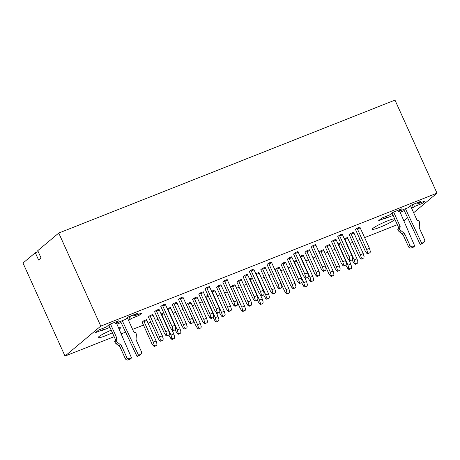 <?xml version="1.0" encoding="UTF-8"?>
<svg xmlns="http://www.w3.org/2000/svg" width="460" height="460" viewBox="0 0 460 460"><rect width="100%" height="100%" fill="white"/><g stroke="black" fill="none" stroke-linecap="round" stroke-linejoin="round"><path stroke-width="0.69" d="M58.759 233.047L37.754 250.665L41.061 257.991L38.611 260.049L35.299 252.724L23 263.039L65.015 356.086L100.774 326.094L58.759 233.047L394.985 100.107L437 193.16L413.655 212.733M407.635 217.787L403.886 220.927M412.143 204.723L413.35 207.397L414.322 206.586L413.764 204.085M411.568 208.104L413.35 207.397M400.114 212.204L404.236 210.577M386.176 216.355L386.452 217.603L385.486 218.419L393.122 215.395M397.773 210.41L398.578 211.45L401.655 208.869L392.598 212.451L389.516 215.033L381.714 218.12L378.649 220.691L386.452 217.603M416.582 202.969L417.387 204.016L420.463 201.434L411.407 205.016L408.33 207.598L398.578 211.45M394.628 218.736A12.546 1.449 155.7 0 0 383.87 222.427A12.546 1.449 155.7 0 0 372.962 228.332A12.546 1.449 155.7 0 0 372.33 229.224A12.546 1.449 155.7 0 0 382.128 226.36A12.546 1.449 155.7 0 0 394.559 219.794A12.546 1.449 155.7 0 0 394.945 219.431M35.299 252.724L37.599 251.815L38.439 252.183M129.007 316.67L130.214 319.349L131.186 318.533L130.629 316.031M128.392 320.068L130.214 319.349M116.943 324.168L121.066 322.535M103.04 328.302L103.316 329.555L102.344 330.366L109.951 327.359M114.632 322.356L115.437 323.403L118.519 320.821L109.463 324.403L106.381 326.985L98.578 330.067L95.513 332.637L103.316 329.555M133.446 314.916L134.251 315.962L137.327 313.381L128.271 316.963L125.195 319.545L115.437 323.403M119.082 329.124A12.546 1.449 155.7 0 0 120.342 328.216A12.546 1.449 155.7 0 0 120.974 327.324A12.546 1.449 155.7 0 0 118.404 327.543M111.222 330.165A12.546 1.449 155.7 0 0 98.745 336.754A12.546 1.449 155.7 0 0 98.112 337.646A12.546 1.449 155.7 0 0 112.389 332.758M138.121 314.433L138.989 315.451L131.186 318.533M134.251 315.962L142.054 312.88L138.989 315.451M421.256 202.486L422.125 203.504L414.322 206.586M417.387 204.016L425.19 200.928L422.125 203.504M100.774 326.094L437 193.16M397.325 224.698L364.613 237.63M359.99 239.459L357.328 240.511M352.705 242.339L350.037 243.392M335.006 249.337L332.344 250.389M327.721 252.218L325.053 253.27M315.75 256.95L313.087 258.002M308.464 259.831L305.796 260.883M290.766 266.829L288.104 267.881M283.481 269.709L280.813 270.762M271.509 274.442L268.847 275.494M264.224 277.322L261.556 278.375M246.525 284.32L243.863 285.373M239.24 287.201L236.572 288.253M227.269 291.933L224.606 292.986M219.983 294.814L217.315 295.866M202.285 301.812L199.623 302.864M195 304.692L192.332 305.745M183.028 309.425L180.366 310.477M175.743 312.305L173.081 313.358M158.044 319.303L155.382 320.355M150.759 322.184L148.091 323.236M143.468 325.065L132.595 329.366M125.586 332.137L121.147 333.891M114.149 336.657L65.015 356.086M154.198 345.132L155.02 345.983L156.762 345.299L154.433 346.478L153.352 345.839L154.198 345.132L153.335 342.119L144.072 321.603A2.426 0.92 68.4 0 1 143.773 320.792L146.556 319.694A2.426 0.92 68.4 0 0 146.861 320.499L144.072 321.603M143.773 320.792L142.105 322.19A2.426 0.92 68.4 0 1 142.502 322.92L151.765 343.436L153.352 345.839M162.76 305.929A2.426 0.92 68.4 0 1 162.46 305.118L165.249 304.02A2.426 0.92 68.4 0 0 165.548 304.825L162.76 305.929L172.023 326.445L174.811 325.341L165.548 304.825M175.45 329.624L173.121 330.803L175.45 329.624L175.674 328.359L174.811 325.341M173.713 330.309L172.885 329.458L172.023 326.445M173.121 330.803L172.04 330.165L172.885 329.458M162.46 305.118L160.799 306.515A2.426 0.92 68.4 0 1 161.19 307.245L170.453 327.761L172.04 330.165M156.532 311.155A2.426 0.92 68.4 0 1 156.233 310.345L159.016 309.241A2.426 0.92 68.4 0 0 159.321 310.051L156.532 311.155L165.795 331.666L168.578 330.567L159.321 310.051M169.222 334.846L166.894 336.03L169.222 334.846L169.441 333.58L168.578 330.567M167.48 335.535L166.658 334.684L165.795 331.666M166.894 336.03L165.813 335.392L166.658 334.684M156.233 310.345L154.566 311.742A2.426 0.92 68.4 0 1 154.962 312.472L164.226 332.982L165.813 335.392M150.299 316.376A2.426 0.92 68.4 0 1 150 315.572L152.789 314.467A2.426 0.92 68.4 0 0 153.088 315.278L150.299 316.376L159.562 336.892L162.351 335.788L153.088 315.278M162.989 340.072L160.661 341.257L162.989 340.072L163.214 338.807L162.351 335.788M161.253 340.762L160.425 339.911L159.562 336.892M160.661 341.257L159.58 340.618L160.425 339.911M150 315.572L148.339 316.963A2.426 0.92 68.4 0 1 148.73 317.693L157.993 338.209L159.58 340.618M156.762 345.299L156.981 344.034L156.118 341.015L153.335 342.119M156.118 341.015L146.861 320.499M154.433 346.478L155.02 345.983M168.872 335.139L171.045 338.842L172.126 339.486L174.461 338.301L174.679 337.036L173.817 334.017L171.028 335.122L161.765 314.605A2.426 0.92 68.4 0 1 161.466 313.8L163.743 312.898M172.718 338.991L171.89 338.134L171.028 335.122M172.092 330.194L173.817 334.017M175.105 329.912L177.278 333.621L178.359 334.259L178.946 333.764L178.123 332.913L177.261 329.895L167.998 309.384A2.426 0.92 68.4 0 1 167.699 308.574L170.482 307.47A2.426 0.92 -111.6 0 0 170.786 308.28L180.05 328.796L180.906 331.809L180.688 333.074L178.359 334.259M177.278 333.621L178.123 332.913M180.05 328.796L177.261 329.895M178.946 333.764L180.688 333.074M173.926 303.347L172.264 304.744A2.426 0.92 68.4 0 1 172.655 305.474L181.918 325.99L183.505 328.394L184.586 329.032L185.179 328.538L184.351 327.687L183.488 324.674L174.225 304.158A2.426 0.92 68.4 0 1 173.926 303.347L176.715 302.249A2.426 0.92 -111.6 0 0 177.014 303.054L186.277 323.57L187.139 326.589L186.921 327.853L184.586 329.032M183.505 328.394L184.351 327.687M186.277 323.57L183.488 324.674M185.179 328.538L186.921 327.853M189.721 319.447L180.458 298.931A2.426 0.92 68.4 0 1 180.159 298.126L178.492 299.517A2.426 0.92 68.4 0 1 178.888 300.248L188.151 320.764L189.738 323.167L190.82 323.805L191.406 323.317L190.584 322.46L189.721 319.447L192.51 318.343L193.367 321.362L193.148 322.627L190.82 323.805M189.738 323.167L190.584 322.46M191.406 323.317L193.148 322.627M180.159 298.126L182.942 297.022A2.426 0.92 -111.6 0 0 183.247 297.833L192.51 318.343M174.461 338.301L172.126 339.486M171.045 338.842L171.89 338.134M242.673 310.149L243.501 311L245.243 310.316L242.914 311.495L241.833 310.856L242.673 310.149L241.816 307.136L232.553 286.62A2.426 0.92 68.4 0 1 232.248 285.809L235.037 284.711A2.426 0.92 68.4 0 0 235.336 285.516L232.553 286.62M232.248 285.809L230.586 287.207A2.426 0.92 68.4 0 1 230.983 287.937L240.246 308.453L241.833 310.856M251.24 270.946A2.426 0.92 68.4 0 1 250.941 270.135L253.73 269.037A2.426 0.92 68.4 0 0 254.029 269.842L251.24 270.946L260.504 291.462L263.292 290.358L254.029 269.842M263.931 294.641L261.602 295.82L263.931 294.641L264.155 293.377L263.292 290.358M262.188 295.326L261.366 294.475L260.504 291.462M261.602 295.82L260.521 295.182L261.366 294.475M250.941 270.135L249.28 271.532A2.426 0.92 68.4 0 1 249.671 272.262L258.934 292.779L260.521 295.182M245.013 276.172A2.426 0.92 68.4 0 1 244.708 275.362L247.497 274.258A2.426 0.92 68.4 0 0 247.796 275.068L245.013 276.172L254.276 296.683L257.059 295.584L247.796 275.068M257.703 299.862L255.375 301.047L257.703 299.862L257.922 298.597L257.059 295.584M255.961 300.553L255.133 299.702L254.276 296.683M255.375 301.047L254.294 300.409L255.133 299.702M244.708 275.362L243.047 276.759A2.426 0.92 68.4 0 1 243.443 277.489L252.707 297.999L254.294 300.409M238.78 281.393A2.426 0.92 68.4 0 1 238.481 280.589L241.27 279.484A2.426 0.92 68.4 0 0 241.569 280.295L238.78 281.393L248.043 301.909L250.832 300.805L241.569 280.295M251.47 305.089L249.142 306.274L251.47 305.089L251.695 303.824L250.832 300.805M249.728 305.779L248.906 304.922L248.043 301.909M249.142 306.274L248.061 305.635L248.906 304.922M238.481 280.589L236.819 281.98A2.426 0.92 68.4 0 1 237.21 282.71L246.474 303.226L248.061 305.635M245.243 310.316L245.462 309.051L244.599 306.032L241.816 307.136M244.599 306.032L235.336 285.516M242.914 311.495L243.501 311M257.353 300.156L259.526 303.859L260.607 304.497L262.936 303.318L263.16 302.053L262.298 299.034L259.509 300.138L250.246 279.623A2.426 0.92 68.4 0 1 249.947 278.812L252.224 277.915M261.2 304.002L260.371 303.151L259.509 300.138M260.573 295.211L262.298 299.034M263.586 294.929L265.759 298.638L266.84 299.276L267.427 298.781L266.604 297.93L265.742 294.912L256.479 274.396A2.426 0.92 68.4 0 1 256.18 273.591L258.963 272.487A2.426 0.92 -111.6 0 0 259.267 273.298L268.525 293.808L269.387 296.827L269.169 298.091L266.84 299.276M265.759 298.638L266.604 297.93M268.525 293.808L265.742 294.912M267.427 298.781L269.169 298.091M262.407 268.364L260.745 269.761A2.426 0.92 68.4 0 1 261.136 270.491L270.399 291.002L271.986 293.411L273.067 294.049L273.66 293.555L272.832 292.704L271.969 289.685L262.706 269.175A2.426 0.92 68.4 0 1 262.407 268.364L265.196 267.266A2.426 0.92 -111.6 0 0 265.495 268.071L274.758 288.587L275.62 291.6L275.396 292.865L273.067 294.049M271.986 293.411L272.832 292.704M274.758 288.587L271.969 289.685M273.66 293.555L275.396 292.865M278.202 284.464L268.939 263.948A2.426 0.92 68.4 0 1 268.64 263.137L266.972 264.534A2.426 0.92 68.4 0 1 267.369 265.265L276.632 285.781L278.219 288.184L279.3 288.822L279.887 288.328L279.065 287.477L278.202 284.464L280.985 283.36L281.848 286.379L281.629 287.644L279.3 288.822M278.219 288.184L279.065 287.477M279.887 288.328L281.629 287.644M268.64 263.137L271.423 262.039A2.426 0.92 -111.6 0 0 271.728 262.844L280.985 283.36M262.936 303.318L260.607 304.497M259.526 303.859L260.371 303.151M289.484 292.819L287.149 294.003L286.074 293.365L286.913 292.658L287.741 293.509L289.484 292.819L289.702 291.554L288.84 288.541L286.057 289.645L276.793 269.129A2.426 0.92 68.4 0 1 276.489 268.318L279.277 267.22A2.426 0.92 68.4 0 0 279.577 268.025L276.793 269.129M286.913 292.658L286.057 289.645M288.84 288.541L279.577 268.025M282.722 263.097L281.06 264.488A2.426 0.92 68.4 0 1 281.451 265.219L290.714 285.735L292.301 288.138L293.146 287.431L292.284 284.418L283.021 263.902A2.426 0.92 68.4 0 1 282.722 263.097L285.51 261.993A2.426 0.92 68.4 0 0 285.809 262.804L283.021 263.902M293.382 288.776L295.711 287.598L293.382 288.776L292.301 288.138M293.969 288.288L293.146 287.431M295.711 287.598L295.935 286.333L295.073 283.314L292.284 284.418M295.073 283.314L285.809 262.804M288.949 257.87L287.287 259.262A2.426 0.92 68.4 0 1 287.684 259.992L296.947 280.508L298.534 282.917L299.374 282.21L298.517 279.191L289.254 258.675A2.426 0.92 68.4 0 1 288.949 257.87L291.738 256.766A2.426 0.92 68.4 0 0 292.037 257.577L289.254 258.675M299.609 283.555L301.944 282.371L299.609 283.555L298.534 282.917M300.202 283.061L299.374 282.21M301.944 282.371L302.162 281.106L301.3 278.093L298.517 279.191M301.3 278.093L292.037 257.577M295.182 252.643L293.52 254.041A2.426 0.92 68.4 0 1 293.911 254.771L303.174 275.281L304.761 277.69L305.607 276.983L304.744 273.97L295.481 253.454A2.426 0.92 68.4 0 1 295.182 252.643L297.971 251.545A2.426 0.92 68.4 0 0 298.27 252.35L295.481 253.454M305.842 278.329L308.171 277.144L305.842 278.329L304.761 277.69M306.429 277.834L305.607 276.983M308.171 277.144L308.395 275.879L307.533 272.866L304.744 273.97M307.533 272.866L298.27 252.35M276.489 268.318L274.827 269.715A2.426 0.92 68.4 0 1 275.224 270.445L284.487 290.956L286.074 293.365M287.149 294.003L287.741 293.509M301.593 282.664L303.767 286.367L304.848 287.005L305.434 286.511L304.612 285.66L303.749 282.647L294.486 262.131A2.426 0.92 68.4 0 1 294.187 261.32L296.464 260.423M305.434 286.511L307.176 285.827L306.59 286.321L304.848 287.005M322.443 266.972L313.179 246.456A2.426 0.92 68.4 0 1 312.88 245.646L315.663 244.547A2.426 0.92 -111.6 0 0 315.962 245.352L325.226 265.868L326.088 268.887L325.87 270.152L323.541 271.331L324.127 270.836L323.305 269.986L322.443 266.972L325.226 265.868M324.127 270.836L325.87 270.152M312.88 245.646L311.213 247.043A2.426 0.92 68.4 0 1 311.61 247.773L320.873 268.289L322.46 270.693L323.541 271.331M306.947 251.683A2.426 0.92 68.4 0 1 306.647 250.872L309.436 249.768A2.426 0.92 -111.6 0 0 309.735 250.579L318.998 271.095L316.21 272.193L306.947 251.683L309.735 250.579M318.998 271.095L319.861 274.108L319.637 275.373L317.308 276.558L317.894 276.063L317.072 275.212L316.21 272.193M317.894 276.063L319.637 275.373M306.647 250.872L304.986 252.27A2.426 0.92 68.4 0 1 305.377 253L314.64 273.51L316.227 275.919L317.308 276.558M300.719 256.904A2.426 0.92 68.4 0 1 300.42 256.099L303.203 254.995A2.426 0.92 -111.6 0 0 303.502 255.806L312.766 276.316L309.983 277.42L300.719 256.904L303.502 255.806M312.766 276.316L313.628 279.335L313.409 280.6L311.081 281.784L311.667 281.29L310.845 280.439L309.983 277.42M311.667 281.29L313.409 280.6M307.826 277.438L310 281.146L311.081 281.784M304.813 277.719L306.538 281.543L303.749 282.647M307.176 285.827L307.401 284.562L306.538 281.543M310 281.146L310.845 280.439M316.227 275.919L317.072 275.212M322.46 270.693L323.305 269.986M303.767 286.367L304.612 285.66M333.724 275.327L331.39 276.512L330.315 275.873L331.154 275.166L331.982 276.017L333.724 275.327L333.943 274.062L333.08 271.049L330.297 272.147L321.034 251.637A2.426 0.92 68.4 0 1 320.729 250.827L323.518 249.728A2.426 0.92 68.4 0 0 323.817 250.533L321.034 251.637M331.154 275.166L330.297 272.147M333.08 271.049L323.817 250.533M326.962 245.6L325.3 246.997A2.426 0.92 68.4 0 1 325.691 247.727L334.955 268.243L336.542 270.647L337.387 269.939L336.524 266.926L327.261 246.41A2.426 0.92 68.4 0 1 326.962 245.6L329.751 244.501A2.426 0.92 68.4 0 0 330.05 245.306L327.261 246.41M337.623 271.285L339.952 270.106L337.623 271.285L336.542 270.647M338.209 270.796L337.387 269.939M339.952 270.106L340.176 268.841L339.313 265.822L336.524 266.926M339.313 265.822L330.05 245.306M333.19 240.379L331.528 241.77A2.426 0.92 68.4 0 1 331.924 242.5L341.188 263.017L342.775 265.426L343.614 264.718L342.757 261.7L333.494 241.184A2.426 0.92 68.4 0 1 333.19 240.379L335.978 239.275A2.426 0.92 68.4 0 0 336.277 240.085L333.494 241.184M343.85 266.064L346.184 264.88L343.85 266.064L342.775 265.426M344.442 265.57L343.614 264.718M346.184 264.88L346.403 263.614L345.541 260.596L342.757 261.7M345.541 260.596L336.277 240.085M339.422 235.152L337.761 236.549A2.426 0.92 68.4 0 1 338.152 237.279L347.415 257.79L349.002 260.199L349.847 259.492L348.985 256.473L339.721 235.963A2.426 0.92 68.4 0 1 339.422 235.152L342.211 234.054A2.426 0.92 68.4 0 0 342.51 234.859L339.721 235.963M350.083 260.837L352.412 259.653L350.083 260.837L349.002 260.199M350.669 260.343L349.847 259.492M352.412 259.653L352.636 258.388L351.773 255.375L348.985 256.473M351.773 255.375L342.51 234.859M320.729 250.827L319.067 252.224A2.426 0.92 68.4 0 1 319.464 252.954L328.728 273.464L330.315 275.873M331.39 276.512L331.982 276.017M345.834 265.173L348.007 268.876L349.088 269.514L351.417 268.335L351.641 267.07L350.779 264.051L347.99 265.155L338.727 244.639A2.426 0.92 68.4 0 1 338.428 243.829L340.705 242.932M349.675 269.019L348.853 268.168L347.99 265.155M349.054 260.228L350.779 264.051M352.067 259.946L354.24 263.655L355.321 264.293L355.908 263.798L355.08 262.942L354.223 259.929L344.96 239.413A2.426 0.92 68.4 0 1 344.655 238.608L347.444 237.504A2.426 0.92 -111.6 0 0 347.743 238.314L357.006 258.825L357.868 261.843L357.65 263.108L355.321 264.293M354.24 263.655L355.08 262.942M357.006 258.825L354.223 259.929M355.908 263.798L357.65 263.108M350.888 233.381L349.226 234.778A2.426 0.92 68.4 0 1 349.617 235.508L358.88 256.019L360.467 258.428L361.548 259.066L362.135 258.572L361.313 257.721L360.45 254.702L351.187 234.192A2.426 0.92 68.4 0 1 350.888 233.381L353.677 232.277A2.426 0.92 -111.6 0 0 353.976 233.088L363.239 253.604L364.101 256.617L363.877 257.882L361.548 259.066M360.467 258.428L361.313 257.721M363.239 253.604L360.45 254.702M362.135 258.572L363.877 257.882M366.683 249.481L357.42 228.965A2.426 0.92 68.4 0 1 357.115 228.154L355.453 229.552A2.426 0.92 68.4 0 1 355.85 230.282L365.113 250.798L366.7 253.201L367.781 253.839L368.368 253.345L367.54 252.494L366.683 249.481L369.466 248.377L370.329 251.396L370.11 252.661L367.781 253.839M366.7 253.201L367.54 252.494M368.368 253.345L370.11 252.661M357.115 228.154L359.904 227.056A2.426 0.92 -111.6 0 0 360.203 227.861L369.466 248.377M351.417 268.335L349.088 269.514M348.007 268.876L348.853 268.168M198.438 327.641L199.261 328.492L201.003 327.808L198.674 328.986L197.593 328.348L198.438 327.641L197.576 324.628L188.312 304.112A2.426 0.92 68.4 0 1 188.013 303.301L190.796 302.203A2.426 0.92 68.4 0 0 191.101 303.008L188.312 304.112M188.013 303.301L186.346 304.698A2.426 0.92 68.4 0 1 186.743 305.428L196.006 325.945L197.593 328.348M207 288.437A2.426 0.92 68.4 0 1 206.701 287.627L209.49 286.528A2.426 0.92 68.4 0 0 209.789 287.333L207 288.437L216.263 308.953L219.052 307.849L209.789 287.333M219.69 312.133L217.361 313.312L219.69 312.133L219.914 310.868L219.052 307.849M217.948 312.817L217.126 311.966L216.263 308.953M217.361 313.312L216.28 312.673L217.126 311.966M206.701 287.627L205.039 289.024A2.426 0.92 68.4 0 1 205.43 289.754L214.693 310.27L216.28 312.673M200.773 293.664A2.426 0.92 68.4 0 1 200.474 292.853L203.257 291.749A2.426 0.92 68.4 0 0 203.561 292.56L200.773 293.664L210.036 314.174L212.819 313.076L203.561 292.56M213.463 317.354L211.134 318.538L213.463 317.354L213.681 316.089L212.819 313.076M211.721 318.044L210.898 317.193L210.036 314.174M211.134 318.538L210.053 317.9L210.898 317.193M200.474 292.853L198.806 294.25A2.426 0.92 68.4 0 1 199.203 294.981L208.466 315.491L210.053 317.9M194.54 298.885A2.426 0.92 68.4 0 1 194.241 298.08L197.03 296.976A2.426 0.92 68.4 0 0 197.328 297.787L194.54 298.885L203.803 319.401L206.592 318.297L197.328 297.787M207.23 322.581L204.901 323.765L207.23 322.581L207.454 321.316L206.592 318.297M205.488 323.271L204.665 322.42L203.803 319.401M204.901 323.765L203.82 323.127L204.665 322.42M194.241 298.08L192.579 299.471A2.426 0.92 68.4 0 1 192.97 300.202L202.233 320.718L203.82 323.127M201.003 327.808L201.221 326.542L200.359 323.524L197.576 324.628M200.359 323.524L191.101 303.008M198.674 328.986L199.261 328.492M213.112 317.647L215.286 321.35L216.367 321.988L218.695 320.81L218.92 319.545L218.057 316.526L215.268 317.63L206.005 297.114A2.426 0.92 68.4 0 1 205.706 296.309L207.983 295.406M216.959 321.5L216.131 320.643L215.268 317.63M216.332 312.702L218.057 316.526M219.345 312.421L221.519 316.129L222.6 316.767L223.186 316.273L222.364 315.422L221.501 312.403L212.238 291.887A2.426 0.92 68.4 0 1 211.939 291.082L214.722 289.978A2.426 0.92 -111.6 0 0 215.027 290.789L224.284 311.305L225.147 314.318L224.928 315.583L222.6 316.767M221.519 316.129L222.364 315.422M224.284 311.305L221.501 312.403M223.186 316.273L224.928 315.583M218.166 285.855L216.505 287.253A2.426 0.92 68.4 0 1 216.896 287.983L226.159 308.493L227.746 310.902L228.827 311.541L229.419 311.046L228.591 310.195L227.729 307.182L218.465 286.666A2.426 0.92 68.4 0 1 218.166 285.855L220.955 284.757A2.426 0.92 -111.6 0 0 221.254 285.562L230.517 306.078L231.38 309.091L231.156 310.356L228.827 311.541M227.746 310.902L228.591 310.195M230.517 306.078L227.729 307.182M229.419 311.046L231.156 310.356M233.962 301.955L224.698 281.439A2.426 0.92 68.4 0 1 224.399 280.635L222.732 282.026A2.426 0.92 68.4 0 1 223.129 282.756L232.392 303.272L233.979 305.676L235.06 306.314L235.646 305.825L234.824 304.968L233.962 301.955L236.745 300.851L237.607 303.87L237.389 305.135L235.06 306.314M233.979 305.676L234.824 304.968M235.646 305.825L237.389 305.135M224.399 280.635L227.183 279.53A2.426 0.92 -111.6 0 0 227.487 280.335L236.745 300.851M218.695 320.81L216.367 321.988M215.286 321.35L216.131 320.643M122.256 320.706L138.517 355.212L140.26 354.522A2.426 2.231 50 0 0 140.823 354.188L139.351 355.419A2.426 2.231 -130 0 1 138.788 355.758L137.046 356.448L120.526 321.391M131.548 357.966L130.076 359.202L128.334 359.892A2.426 2.231 -130 0 1 125.252 358.518L120.347 347.656A4.048 3.714 50 0 0 119.054 346.006L116.311 343.861A4.048 3.714 -130 0 1 115.017 342.211L114.546 341.165L116.018 339.934L116.489 340.981A4.048 3.714 50 0 0 117.783 342.625L120.526 344.77A4.048 3.714 -130 0 1 121.82 346.42L126.724 357.288A2.426 2.231 50 0 0 129.806 358.656L131.548 357.966L116.443 323.006M115.506 340.36A1.213 1.115 50 0 0 115.443 339.514L108.847 324.915M110.463 324.001L116.915 338.284A1.213 1.115 -130 0 1 116.363 339.796L116.018 339.934M140.823 354.188A2.426 2.231 50 0 0 141.352 351.497L136.447 340.636A4.048 3.714 -130 0 1 136.091 338.617L136.355 335.282A4.048 3.714 50 0 0 135.993 333.264L135.522 332.218L135.177 332.356A1.213 1.115 -130 0 1 133.636 331.671L127.345 317.739M393.639 212.043L400.085 226.32A1.213 1.115 -130 0 1 399.539 227.832L399.188 227.97L399.659 229.017A4.048 3.714 50 0 0 400.953 230.661L403.696 232.812A4.048 3.714 -130 0 1 404.99 234.456L409.894 245.324A2.426 2.231 50 0 0 412.976 246.692L414.719 246.008L399.613 211.042M405.427 208.742L421.688 243.254L423.43 242.564A2.426 2.231 50 0 0 424.528 239.539L419.623 228.672A4.048 3.714 -130 0 1 419.261 226.659L419.526 223.318A4.048 3.714 50 0 0 419.169 221.306L418.698 220.259L418.347 220.397A1.213 1.115 -130 0 1 416.806 219.708L410.51 205.769M423.999 242.224L422.527 243.461A2.426 2.231 -130 0 1 421.958 243.794L420.216 244.484L403.696 209.427M414.719 246.008L413.247 247.238L411.504 247.928A2.426 2.231 -130 0 1 408.422 246.554L403.518 235.692A4.048 3.714 50 0 0 402.224 234.042L399.481 231.897A4.048 3.714 -130 0 1 398.187 230.253L397.716 229.206L399.188 227.97M398.676 228.401A1.213 1.115 50 0 0 398.613 227.556L392.012 212.94M137.046 356.448L138.517 355.212M420.216 244.484L421.688 243.254M161.138 314.077L161.466 313.8M167.365 308.85L167.699 308.574M249.613 279.093L249.947 278.812M255.846 273.867L256.18 273.591M293.854 261.602L294.187 261.32M300.087 256.375L300.42 256.099M338.094 244.111L338.428 243.829M344.327 238.884L344.655 238.608M205.378 296.585L205.706 296.309M211.606 291.358L211.939 291.082M164.099 313.685L161.765 314.605M170.786 308.28L167.998 309.384M177.014 303.054L174.225 304.158M180.458 298.931L183.247 297.833M252.58 278.702L250.246 279.623M259.267 273.298L256.479 274.396M265.495 268.071L262.706 269.175M268.939 263.948L271.728 262.844M313.179 246.456L315.962 245.352M296.821 261.211L294.486 262.131M341.061 243.719L338.727 244.639M347.743 238.314L344.96 239.413M353.976 233.088L351.187 234.192M357.42 228.965L360.203 227.861M208.34 296.194L206.005 297.114M215.027 290.789L212.238 291.887M221.254 285.562L218.465 286.666M224.698 281.439L227.487 280.335M138.788 355.758L140.26 354.522M128.334 359.892L129.806 358.656M125.252 358.518L126.724 357.288M120.347 347.656L121.82 346.42M119.054 346.006L120.526 344.77M116.311 343.861L117.783 342.625M115.017 342.211L116.489 340.981M115.443 339.514L116.915 338.284M398.613 227.556L400.085 226.32M398.187 230.253L399.659 229.017M399.481 231.897L400.953 230.661M402.224 234.042L403.696 232.812M403.518 235.692L404.99 234.456M408.422 246.554L409.894 245.324M411.504 247.928L412.976 246.692M421.958 243.794L423.43 242.564"/></g></svg>
